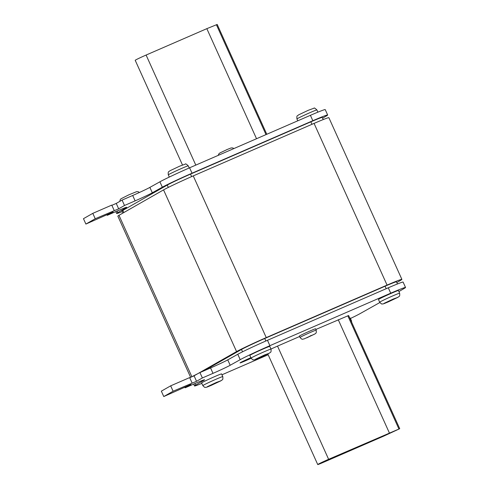 <?xml version="1.0" encoding="UTF-8"?>
<svg xmlns="http://www.w3.org/2000/svg" width="489" height="489" viewBox="0 0 489 489"><rect width="100%" height="100%" fill="white"/><g stroke="black" fill="none" stroke-linecap="round" stroke-linejoin="round"><path stroke-width="0.73" d="M250.857 357.691A8.875 0.324 155.7 0 0 240.062 362.905A8.875 0.324 155.7 0 0 245.35 360.851A8.875 0.324 155.7 0 0 251.114 358.248M310.295 330.851A8.875 0.324 155.7 0 0 299.402 336.102L300.014 337.453A8.875 0.324 -24.3 0 1 310.9 332.202A8.875 0.324 -24.3 0 1 316.194 330.148L315.582 328.797A8.875 0.324 155.7 0 0 310.295 330.851M215.056 376.438A10.947 0.403 155.7 0 0 201.621 382.918L202.837 385.613A10.947 0.403 -24.3 0 1 216.272 379.134A10.947 0.403 -24.3 0 1 222.795 376.603L221.578 373.908A10.947 0.403 155.7 0 0 215.056 376.438M263.259 348.938A10.947 0.403 155.7 0 0 249.83 355.411L251.046 358.107A10.947 0.403 -24.3 0 1 264.476 351.634A10.947 0.403 -24.3 0 1 271.004 349.097L269.787 346.401A10.947 0.403 155.7 0 0 263.259 348.938M391.903 293.045A10.947 0.403 155.7 0 0 378.468 299.519L379.684 302.214A10.947 0.403 -24.3 0 1 393.119 295.741A10.947 0.403 -24.3 0 1 399.641 293.204L398.425 290.509A10.947 0.403 155.7 0 0 391.903 293.045M193.21 376.292L236.566 351.585A26.632 0.978 -24.3 0 1 266.254 337.593L387.068 285.099A26.632 0.978 -24.3 0 1 401.891 279.39A26.632 0.978 -24.3 0 1 400.76 280.24L396.824 282.556M190.655 377.404L117.849 216.162A26.632 0.978 -24.3 0 1 118.98 215.313L163.552 189.885A26.632 0.978 -24.3 0 1 193.247 175.893L314.06 123.399A26.632 0.978 -24.3 0 1 328.877 117.69L401.891 279.39M397.459 283.962L396.493 281.829A20.715 0.758 155.7 0 0 385.075 286.218L264.738 338.504A20.715 0.758 155.7 0 0 241.487 349.458L203.516 371.023M122.916 213.002L122.024 211.034A20.715 0.758 -24.3 0 1 122.867 210.392L167.262 185.068A20.715 0.758 -24.3 0 1 190.508 174.115L310.851 121.828A20.715 0.758 -24.3 0 1 322.269 117.433L323.229 119.567M111.871 205.319L116.235 203.424L118.668 208.815L124.506 205.484L135.123 200.869A14.792 0.544 155.7 0 0 152.311 192.782L162.336 187.189A26.632 0.978 -24.3 0 1 192.03 173.198L312.844 120.704A26.632 0.978 -24.3 0 1 327.661 114.994A26.632 0.978 -24.3 0 1 326.53 115.85L322.599 118.161M116.235 203.424L122.073 200.093L124.506 205.484M122.073 200.093L132.69 195.478A14.792 0.544 155.7 0 0 149.872 187.397L159.903 181.798A26.632 0.978 -24.3 0 1 189.591 167.806L310.411 115.318A26.632 0.978 -24.3 0 1 325.228 109.609L327.661 114.994M122.281 211.596A26.632 0.978 -24.3 0 1 116.633 213.473A26.632 0.978 -24.3 0 1 117.763 212.617L125.96 207.819A14.792 0.544 155.7 0 0 126.669 207.299A14.792 0.544 155.7 0 0 117.849 210.722L107.232 215.337L113.069 212.006L85.893 224.066L95.233 218.742L118.668 208.815M106.932 214.671L107.232 215.337M95.233 218.742L92.8 213.351L83.46 218.681L85.893 224.066M92.8 213.351L111.773 205.105L114.212 210.496M398.902 291.56L404.409 288.327A26.632 0.978 155.7 0 0 405.54 287.477A26.632 0.978 155.7 0 0 390.723 293.186L269.904 345.68A26.632 0.978 155.7 0 0 240.215 359.666L230.185 365.265A14.792 0.544 -24.3 0 1 213.002 373.351L202.379 377.96L196.547 381.292L173.106 391.218L163.772 396.548L190.942 384.488L185.111 387.814L184.811 387.154M185.111 387.814L195.728 383.205A14.792 0.544 -24.3 0 1 204.543 379.776A14.792 0.544 -24.3 0 1 203.834 380.295L195.643 385.1A26.632 0.978 155.7 0 0 194.512 385.949A26.632 0.978 155.7 0 0 201.841 383.394M221.969 374.776L268.161 354.751M350.436 318.486A26.632 0.978 155.7 0 0 359.837 313.761L379.849 302.526M405.54 287.477L403.107 282.086A26.632 0.978 155.7 0 0 388.284 287.795L267.471 340.289A26.632 0.978 155.7 0 0 237.782 354.274L227.752 359.873A14.792 0.544 -24.3 0 1 210.563 367.96L199.946 372.575L189.75 377.795M202.379 377.96L199.946 372.575M196.547 381.292L194.115 375.9M192.085 382.973L189.653 377.587L170.673 385.833L161.339 391.157L163.772 396.548M173.106 391.218L170.673 385.833M350.998 320.784A10.947 0.403 -24.3 0 1 351.438 320.711L350.222 318.015A10.947 0.403 155.7 0 0 349.782 318.088M299.592 336.518L277.52 346.108A8.875 0.324 155.7 0 0 270.992 349.073C271.364 353.29 270.393 351.768 269.959 352.801L259.683 357.752C253.088 360.546 254.848 359.653 253.443 359.843C253.259 360.191 252.458 359.611 251.046 358.107M399.727 428.7L383.755 436.109L323.027 462.496A8.875 0.324 -24.3 0 1 317.734 464.55A8.875 0.324 -24.3 0 1 328.626 459.299L399.727 428.7L348.614 315.509L315.876 329.445M389.36 432.912L338.254 319.72M256.505 138.668L206.835 28.662L217.202 24.45L266.762 134.218M182.476 164.989L135.208 60.3A8.875 0.324 -24.3 0 1 146.101 55.049L206.835 28.662M387.288 302.251L396.915 297.715L385.534 302.66L388.914 301.328L387.288 302.251M260.423 357.153L268.418 353.547L260.368 357.043M210.618 385.57L220.239 381.035L214.842 383.156L208.858 385.98L212.238 384.641L210.618 385.57M306.627 337.881L314.201 334.311L306.627 337.881M311.187 335.43L307.453 337.557L311.187 335.43M216.554 382.361L207.202 386.768L211.517 385.24L220.869 380.833L216.554 382.361M393.4 298.968L384.048 303.376L388.358 301.841L397.716 297.434L393.4 298.968M264.763 354.861L255.411 359.268L259.72 357.734L269.072 353.327L264.763 354.861M310.374 112.482A10.947 0.403 155.7 0 0 296.939 118.955C296.548 114.829 297.495 116.168 298.602 114.86L308.259 110.3L314.024 108.197C314.091 107.611 315.05 108.197 316.896 109.946A10.947 0.403 155.7 0 0 310.374 112.482M181.731 168.375A10.947 0.403 155.7 0 0 168.302 174.848C167.91 170.722 168.858 172.061 169.964 170.753L179.622 166.193L185.386 164.09C185.453 163.503 186.407 164.09 188.259 165.838A10.947 0.403 155.7 0 0 181.731 168.375M387.068 285.099L314.06 123.399M266.254 337.593L193.247 175.893M236.566 351.585L163.552 189.885M191.92 376.854L118.98 215.313M123.809 212.477L122.867 210.392M168.32 187.415L167.262 185.068M191.633 176.602L190.508 174.115M311.97 124.304L310.851 121.828M386.2 288.699L385.075 286.218M265.863 340.992L264.738 338.504M242.544 351.805L241.487 349.458M132.69 195.478L135.123 200.869M149.872 187.397L152.311 192.782M159.903 181.798L162.336 187.189M189.591 167.806L192.03 173.198M310.411 115.318L312.844 120.704M117.06 211.065L117.763 212.617M125.807 207.483L125.96 207.819M203.834 380.295L203.687 379.965M195.643 385.1L194.94 383.547M390.723 293.186L388.284 287.795M269.904 345.68L267.471 340.289M240.215 359.666L237.782 354.274M230.185 365.265L227.752 359.873M213.002 373.351L210.563 367.96M328.626 459.299L277.52 346.108M398.92 428.981L347.813 315.79M265.985 134.554L216.401 24.731M195.796 165.105L146.101 55.049M218.241 155.313L218.724 154.011L219.83 152.99L227.263 149.457L231.156 147.929L232.813 147.959L233.852 148.515M300.014 337.453C302.832 340.448 302.343 338.846 303.913 338.987L315.118 333.865C315.668 332.771 316.56 334.244 316.194 330.148M202.837 385.613C204.249 387.117 205.05 387.691 205.239 387.343C206.645 387.154 204.879 388.046 211.474 385.259L221.749 380.308C222.183 379.268 223.161 380.797 222.795 376.603M379.684 302.214C381.096 303.718 381.897 304.299 382.08 303.95C383.492 303.761 381.726 304.653 388.321 301.86L398.596 296.909C399.03 295.876 400.002 297.398 399.641 293.204M119.842 201.364L120.117 199.86L120.899 198.84L128.766 194.867L136.572 191.676L138.179 191.712L139.444 192.464M169.304 177.073L168.302 174.848M297.764 120.783L296.939 118.955M115.795 211.615L116.633 213.473M194.512 385.949L193.675 384.097M317.734 464.55L267.819 353.993M317.899 112.158L316.896 109.946M189.219 167.971L188.259 165.838M351.677 322.288L351.438 320.711"/></g></svg>
